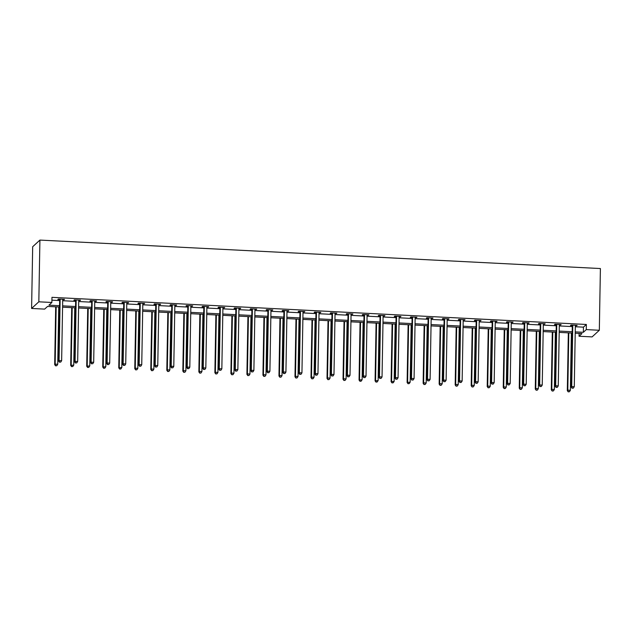 <?xml version="1.0" encoding="UTF-8"?>
<svg xmlns="http://www.w3.org/2000/svg" width="632" height="632" viewBox="0 0 632 632"><rect width="100%" height="100%" fill="white"/><g stroke="black" fill="none" stroke-linecap="round" stroke-linejoin="round"><path stroke-width="0.95" d="M59.526 307.026L47.574 306.425L44.643 309.111L31.6 308.448L32.674 246.733L39.911 240.089L600.4 268.545L599.326 330.267L586.283 329.604L586.37 324.461L51.966 297.332L51.871 302.475L48.941 305.169L59.55 305.706M599.326 330.267L592.089 336.903L579.046 336.24L581.977 333.554L575.215 333.206M579.102 333.404L579.046 336.24M51.911 300.168L59.645 300.563M62.686 300.714L75.658 301.377M78.708 301.527L91.68 302.191M94.729 302.341L107.701 303.005M110.75 303.155L123.722 303.818M126.771 303.968L139.743 304.624M142.793 304.782L155.764 305.438M158.806 305.596L171.778 306.251M174.827 306.409L187.799 307.065M190.848 307.223L203.82 307.879M206.869 308.037L219.841 308.692M222.891 308.851L235.862 309.506M238.912 309.664L251.884 310.32M254.925 310.478L267.897 311.134M270.946 311.292L283.918 311.947M286.968 312.105L299.939 312.761M302.989 312.919L315.961 313.575M319.01 313.725L331.982 314.388M335.031 314.538L348.003 315.202M351.044 315.352L364.016 316.016M367.066 316.166L380.037 316.829M383.087 316.98L396.059 317.643M399.108 317.793L412.08 318.457M415.129 318.607L428.101 319.263M431.15 319.421L444.122 320.076M447.164 320.234L460.136 320.89M463.185 321.048L476.157 321.704M479.206 321.862L492.178 322.518M495.227 322.675L508.199 323.331M511.248 323.489L524.22 324.145M527.27 324.303L540.242 324.959M543.283 325.117L556.255 325.772M559.304 325.93L572.276 326.586M575.325 326.744L583.439 327.155L586.37 324.461M575.349 325.749L577.15 325.369L570.988 325.053L570.499 325.504L572.158 325.583M559.328 324.935L561.129 324.556L554.967 324.24L554.477 324.69L556.144 324.769M543.307 324.121L545.108 323.742L538.946 323.426L538.456 323.876L540.123 323.963M527.286 323.308L529.087 322.928L522.925 322.612L522.443 323.063L524.102 323.15M511.264 322.494L513.066 322.115L506.911 321.799L506.422 322.249L508.081 322.336M495.243 321.68L497.052 321.301L490.89 320.985L490.4 321.435L492.059 321.522M479.23 320.866L481.031 320.487L474.869 320.171L474.379 320.622L476.038 320.708M463.209 320.053L465.01 319.673L458.848 319.358L458.358 319.808L460.025 319.895M447.187 319.239L448.989 318.86L442.827 318.544L442.337 318.994L444.004 319.081M431.166 318.425L432.967 318.046L426.805 317.73L426.324 318.18L427.983 318.267M415.145 317.612L416.946 317.232L410.792 316.924L410.302 317.367L411.961 317.454M399.124 316.798L400.933 316.419L394.771 316.111L394.281 316.553L395.94 316.64M383.111 315.992L384.912 315.605L378.75 315.297L378.26 315.739L379.919 315.826M367.089 315.178L368.891 314.791L362.728 314.483L362.239 314.926L363.906 315.012M351.068 314.365L352.869 313.978L346.707 313.67L346.218 314.12L347.884 314.199M335.047 313.551L336.848 313.164L330.686 312.856L330.204 313.306L331.863 313.385M319.026 312.737L320.827 312.35L314.673 312.042L314.183 312.492L315.842 312.571M303.005 311.924L304.814 311.544L298.652 311.228L298.162 311.679L299.821 311.758M286.991 311.11L288.792 310.731L282.63 310.415L282.141 310.865L283.8 310.944M270.97 310.296L272.771 309.917L266.609 309.601L266.119 310.051L267.786 310.13M254.949 309.483L256.75 309.103L250.588 308.787L250.098 309.238L251.765 309.325M238.928 308.669L240.729 308.29L234.567 307.974L234.085 308.424L235.744 308.511M222.906 307.855L224.708 307.476L218.553 307.16L218.064 307.61L219.723 307.697M206.885 307.041L208.694 306.662L202.532 306.346L202.043 306.797L203.702 306.883M190.872 306.228L192.673 305.849L186.511 305.533L186.021 305.983L187.68 306.07M174.851 305.414L176.652 305.035L170.49 304.719L170 305.169L171.667 305.256M158.83 304.6L160.631 304.221L154.469 303.905L153.979 304.355L155.646 304.442M142.808 303.787L144.61 303.407L138.448 303.091L137.966 303.542L139.625 303.629M126.787 302.973L128.588 302.594L122.434 302.286L121.944 302.728L123.603 302.815M110.766 302.159L112.575 301.78L106.413 301.472L105.923 301.914L107.582 302.001M94.753 301.353L96.554 300.966L90.392 300.658L89.902 301.101L91.561 301.188M78.731 300.54L80.533 300.153L74.371 299.845L73.881 300.287L75.548 300.374M62.71 299.726L64.511 299.339L58.349 299.031L57.86 299.481L59.526 299.56M51.871 302.475L38.828 301.812L39.911 240.089M38.828 301.812L31.6 308.448M572.165 333.056L559.194 332.393M556.144 332.242L543.172 331.579M540.123 331.429L527.151 330.765M524.11 330.615L511.13 329.951M508.089 329.801L495.117 329.146M492.067 328.988L479.096 328.332M476.046 328.174L463.074 327.518M460.025 327.36L447.053 326.704M444.004 326.547L431.032 325.891M427.99 325.733L415.011 325.077M411.969 324.919L398.997 324.263M395.948 324.105L382.976 323.45M379.927 323.292L366.955 322.636M363.906 322.478L350.934 321.822M347.884 321.664L334.913 321.009M331.871 320.851L318.891 320.195M315.85 320.045L302.878 319.381M299.829 319.231L286.857 318.567M283.808 318.417L270.836 317.754M267.786 317.604L254.815 316.94M251.765 316.79L238.793 316.126M235.752 315.976L222.772 315.313M219.731 315.163L206.759 314.507M203.709 314.349L190.738 313.693M187.688 313.535L174.716 312.88M171.667 312.722L158.695 312.066M155.646 311.908L142.674 311.252M139.632 311.094L126.653 310.438M123.611 310.28L110.64 309.625M107.59 309.467L94.618 308.811M91.569 308.653L78.597 307.997M75.548 307.839L62.576 307.184M575.239 331.887L583.352 332.298L586.283 329.604M62.6 305.856L75.571 306.52M78.621 306.67L91.593 307.334M94.642 307.484L107.614 308.147M110.663 308.298L123.635 308.961M126.677 309.111L139.648 309.775M142.698 309.925L155.67 310.581M158.719 310.739L171.691 311.394M174.74 311.552L187.712 312.208M190.761 312.366L203.733 313.022M206.782 313.18L219.754 313.835M222.796 313.993L235.768 314.649M238.817 314.807L251.789 315.463M254.838 315.621L267.81 316.277M270.859 316.435L283.831 317.09M286.881 317.248L299.852 317.904M302.902 318.062L315.874 318.718M318.915 318.876L331.887 319.531M334.936 319.681L347.908 320.345M350.958 320.495L363.929 321.159M366.979 321.309L379.951 321.972M383 322.123L395.972 322.786M399.021 322.936L411.993 323.6M415.034 323.75L428.006 324.413M431.056 324.564L444.027 325.219M447.077 325.377L460.049 326.033M463.098 326.191L476.07 326.847M479.119 327.005L492.091 327.66M495.14 327.818L508.112 328.474M511.154 328.632L524.126 329.288M527.175 329.446L540.147 330.102M543.196 330.26L556.168 330.915M559.217 331.073L572.189 331.729M583.439 327.155L583.352 332.298M576.668 325.338L576.661 325.812M560.647 324.532L560.639 324.998M544.626 323.718L544.618 324.184M528.613 322.905L528.597 323.371M512.591 322.091L512.584 322.565M496.57 321.277L496.562 321.751M480.549 320.464L480.541 320.938M464.528 319.65L464.52 320.124M448.507 318.836L448.499 319.31M432.493 318.022L432.478 318.496M416.472 317.209L416.464 317.683M400.451 316.395L400.443 316.869M384.43 315.581L384.422 316.055M368.409 314.768L368.401 315.242M352.387 313.954L352.38 314.428M336.374 313.14L336.358 313.614M320.353 312.327L320.345 312.8M304.332 311.513L304.324 311.987M288.31 310.699L288.303 311.173M272.289 309.893L272.281 310.359M256.268 309.08L256.26 309.546M240.255 308.266L240.239 308.732M224.234 307.452L224.226 307.926M208.212 306.639L208.205 307.113M192.191 305.825L192.183 306.299M176.17 305.011L176.162 305.485M160.149 304.197L160.141 304.671M144.136 303.384L144.12 303.858M128.114 302.57L128.106 303.044M112.093 301.756L112.085 302.23M96.072 300.943L96.064 301.417M80.051 300.129L80.043 300.603M64.029 299.315L64.022 299.789M572.774 325.678L572.284 326.128L571.225 387.029L571.715 386.579L572.774 325.678A1.043 1.011 47.5 0 0 572.711 325.29L572.647 325.14M572.316 388.088L573.342 388.143L572.316 388.088L571.715 386.579L574.283 386.705L575.341 325.812A1.043 1.011 47.5 0 1 575.42 325.433L575.483 325.283M572.284 326.128A1.043 1.011 47.5 0 0 572.221 325.741L571.976 325.101M571.225 387.029L572.118 388.269M573.342 388.143L574.283 386.705M568.326 332.859L567.315 390.615L567.805 390.165L570.372 390.292L571.368 333.017M568.8 332.882L567.805 390.165L568.207 391.856L569.432 391.729L568.405 391.674M570.372 390.292L569.432 391.729M568.207 391.856L567.315 390.615M556.753 324.864L556.271 325.314L555.204 386.215L555.694 385.765L556.753 324.864A1.043 1.011 47.5 0 0 556.689 324.477L556.626 324.327M556.294 387.274L557.321 387.329L556.294 387.274L555.694 385.765L558.261 385.891L559.32 324.998A1.043 1.011 47.5 0 1 559.407 324.619L559.47 324.469M556.271 325.314A1.043 1.011 47.5 0 0 556.199 324.927L555.962 324.287M555.204 386.215L556.097 387.456M557.321 387.329L558.261 385.891M540.739 324.05L540.249 324.5L539.183 385.402L539.673 384.951L540.739 324.05A1.043 1.011 47.5 0 0 540.668 323.663L540.613 323.513M540.273 386.46L541.3 386.515L540.273 386.46L539.673 384.951L542.24 385.078L543.307 324.184A1.043 1.011 47.5 0 1 543.386 323.805L543.449 323.655M540.249 324.5A1.043 1.011 47.5 0 0 540.178 324.113L539.941 323.473M539.183 385.402L540.076 386.642M541.3 386.515L542.24 385.078M552.305 332.045L551.294 389.802L551.783 389.352L554.351 389.486L555.354 332.203M552.787 332.069L551.783 389.352L552.186 391.042L553.411 390.916L552.384 390.86M554.351 389.486L553.411 390.916M552.186 391.042L551.294 389.802M536.284 331.231L535.272 388.988L535.762 388.538L538.33 388.672L539.333 331.389M536.766 331.255L535.762 388.538L536.165 390.228L537.39 390.102L536.363 390.047M538.33 388.672L537.39 390.102M536.165 390.228L535.272 388.988M524.718 323.236L524.228 323.687L523.162 384.588L523.652 384.138L524.718 323.236A1.043 1.011 47.5 0 0 524.647 322.849L524.592 322.699M524.252 385.646L525.279 385.702L524.252 385.646L523.652 384.138L526.219 384.264L527.286 323.371A1.043 1.011 47.5 0 1 527.365 322.992L527.428 322.841M524.228 323.687A1.043 1.011 47.5 0 0 524.157 323.3L523.92 322.668M523.162 384.588L524.054 385.828M525.279 385.702L526.219 384.264M508.697 322.423L508.207 322.873L507.141 383.774L507.63 383.324L508.697 322.423A1.043 1.011 47.5 0 0 508.626 322.036L508.57 321.885M508.231 384.833L509.258 384.888L508.231 384.833L507.63 383.324L510.198 383.458L511.264 322.557A1.043 1.011 47.5 0 1 511.343 322.178L511.407 322.028M508.207 322.873A1.043 1.011 47.5 0 0 508.136 322.486L507.899 321.854M507.141 383.774L508.041 385.014M509.258 384.888L510.198 383.458M492.676 321.609L492.186 322.059L491.127 382.96L491.609 382.51L492.676 321.609A1.043 1.011 47.5 0 0 492.604 321.222L492.549 321.072M492.209 384.019L493.237 384.074L492.209 384.019L491.609 382.51L494.177 382.644L495.243 321.743A1.043 1.011 47.5 0 1 495.322 321.364L495.385 321.214M492.186 322.059A1.043 1.011 47.5 0 0 492.123 321.672L491.878 321.04M491.127 382.96L492.02 384.201M493.237 384.074L494.177 382.644M520.262 330.418L519.251 388.174L519.741 387.724L522.308 387.858L523.312 330.576M520.744 330.441L519.741 387.724L520.152 389.415L521.368 389.288L520.341 389.233M522.308 387.858L521.368 389.288M520.152 389.415L519.251 388.174M504.241 329.604L503.238 387.361L503.72 386.91L506.287 387.045L507.291 329.762M504.723 329.627L503.72 386.91L504.131 388.601L505.347 388.475L504.32 388.419M506.287 387.045L505.347 388.475M504.131 388.601L503.238 387.361M488.22 328.79L487.217 386.547L487.707 386.097L490.274 386.231L491.269 328.948M488.702 328.814L487.707 386.097L488.109 387.787L489.334 387.661L488.307 387.613M490.274 386.231L489.334 387.661M488.109 387.787L487.217 386.547M472.207 327.976L471.196 385.733L471.685 385.283L474.253 385.417L475.248 328.134M472.681 328L471.685 385.283L472.088 386.974L473.313 386.847L472.286 386.8M474.253 385.417L473.313 386.847M472.088 386.974L471.196 385.733M456.186 327.163L455.174 384.92L455.664 384.469L458.232 384.604L459.235 327.321M456.667 327.186L455.664 384.469L456.067 386.16L457.292 386.034L456.264 385.986M458.232 384.604L457.292 386.034M456.067 386.16L455.174 384.92M440.164 326.349L439.153 384.106L439.643 383.656L442.21 383.79L443.214 326.507M440.646 326.373L439.643 383.656L440.046 385.346L441.27 385.22L440.243 385.172M442.21 383.79L441.27 385.22M440.046 385.346L439.153 384.106M424.143 325.535L423.132 383.292L423.622 382.842L426.189 382.976L427.192 325.693M424.625 325.567L423.622 382.842L424.033 384.533L425.249 384.406L424.222 384.359M426.189 382.976L425.249 384.406M424.033 384.533L423.132 383.292M408.122 324.73L407.119 382.478L410.168 382.163L411.171 324.88M408.604 324.753L407.601 382.036L408.011 383.719L409.228 383.592L408.201 383.545M410.168 382.163L409.228 383.592M408.011 383.719L407.119 382.478M392.101 323.916L391.097 381.665L394.155 381.349L395.15 324.066M392.583 323.94L391.587 381.222L391.99 382.913L393.215 382.779L392.188 382.731M394.155 381.349L393.215 382.779M391.99 382.913L391.097 381.665M376.087 323.102L375.076 380.851L378.134 380.535L379.129 323.252M376.561 323.126L375.566 380.409L375.969 382.099L377.193 381.973L376.166 381.918M378.134 380.535L377.193 381.973M375.969 382.099L375.076 380.851M360.066 322.288L359.055 380.037L362.112 379.721L363.116 322.438M360.548 322.312L359.545 379.595L359.948 381.286L361.172 381.159L360.145 381.104M362.112 379.721L361.172 381.159M359.948 381.286L359.055 380.037M344.045 321.475L343.034 379.232L343.524 378.781L346.091 378.908L347.094 321.625M344.527 321.498L343.524 378.781L343.927 380.472L345.151 380.346L344.124 380.29M346.091 378.908L345.151 380.346M343.927 380.472L343.034 379.232M328.024 320.661L327.013 378.418L327.502 377.968L330.07 378.094L331.073 320.811M328.506 320.685L327.502 377.968L327.913 379.658L329.13 379.532L328.103 379.477M330.07 378.094L329.13 379.532M327.913 379.658L327.013 378.418M312.003 319.847L310.999 377.604L311.481 377.154L314.049 377.28L315.052 319.997M312.485 319.871L311.481 377.154L311.892 378.845L313.109 378.718L312.082 378.663M314.049 377.28L313.109 378.718M311.892 378.845L310.999 377.604M295.981 319.034L294.978 376.791L295.468 376.34L298.035 376.467L299.031 319.184M296.463 319.057L295.468 376.34L295.871 378.031L297.095 377.904L296.068 377.849M298.035 376.467L297.095 377.904M295.871 378.031L294.978 376.791M279.968 318.22L278.957 375.977L279.447 375.527L282.014 375.653L283.01 318.378M280.442 318.244L279.447 375.527L279.85 377.217L281.074 377.091L280.047 377.035M282.014 375.653L281.074 377.091M279.85 377.217L278.957 375.977M263.947 317.406L262.936 375.163L263.425 374.713L265.993 374.847L266.996 317.564M264.429 317.43L263.425 374.713L263.828 376.403L265.053 376.277L264.026 376.222M265.993 374.847L265.053 376.277M263.828 376.403L262.936 375.163M247.926 316.593L246.915 374.349L247.404 373.899L249.972 374.033L250.975 316.75M248.408 316.616L247.404 373.899L247.807 375.59L249.032 375.463L248.005 375.408M249.972 374.033L249.032 375.463M247.807 375.59L246.915 374.349M231.905 315.779L230.893 373.536L231.383 373.085L233.951 373.22L234.954 315.937M232.386 315.803L231.383 373.085L231.794 374.776L233.011 374.65L231.983 374.594M233.951 373.22L233.011 374.65M231.794 374.776L230.893 373.536M476.654 320.803L476.165 321.246L475.106 382.147L475.596 381.696L476.654 320.803A1.043 1.011 47.5 0 0 476.591 320.408L476.528 320.258M476.196 383.205L477.223 383.261L476.196 383.205L475.596 381.696L478.163 381.831L479.222 320.93A1.043 1.011 47.5 0 1 479.301 320.55L479.364 320.4M476.165 321.246A1.043 1.011 47.5 0 0 476.101 320.858L475.857 320.227M475.106 382.147L475.999 383.387M477.223 383.261L478.163 381.831M460.633 319.99L460.151 320.432L459.085 381.333L459.575 380.883L460.633 319.99A1.043 1.011 47.5 0 0 460.57 319.602L460.507 319.444M460.175 382.392L461.202 382.447L460.175 382.392L459.575 380.883L462.142 381.017L463.201 320.116A1.043 1.011 47.5 0 1 463.288 319.737L463.351 319.587M460.151 320.432A1.043 1.011 47.5 0 0 460.08 320.045L459.843 319.413M459.085 381.333L459.978 382.573M461.202 382.447L462.142 381.017M444.62 319.176L444.13 319.618L443.064 380.519L443.553 380.069L444.62 319.176A1.043 1.011 47.5 0 0 444.549 318.789L444.493 318.631M444.154 381.586L445.181 381.633L444.154 381.586L443.553 380.069L446.121 380.203L447.179 319.302A1.043 1.011 47.5 0 1 447.266 318.923L447.33 318.773M444.13 319.618A1.043 1.011 47.5 0 0 444.059 319.231L443.822 318.599M443.064 380.519L443.956 381.76M445.181 381.633L446.121 380.203M428.599 318.362L428.109 318.805L427.042 379.706L427.532 379.255L428.599 318.362A1.043 1.011 47.5 0 0 428.528 317.975L428.472 317.817M428.133 380.772L429.16 380.82L428.133 380.772L427.532 379.255L430.1 379.39L431.166 318.488A1.043 1.011 47.5 0 1 431.245 318.109L431.308 317.959M428.109 318.805A1.043 1.011 47.5 0 0 428.038 318.417L427.801 317.785M427.042 379.706L427.935 380.946M429.16 380.82L430.1 379.39M412.578 317.548L412.088 317.999L411.021 378.892L411.511 378.442L412.578 317.548A1.043 1.011 47.5 0 0 412.506 317.161L412.451 317.003M412.111 379.958L413.138 380.006L412.111 379.958L411.511 378.442L414.079 378.576L415.145 317.675A1.043 1.011 47.5 0 1 415.224 317.296L415.287 317.146M412.088 317.999A1.043 1.011 47.5 0 0 412.017 317.604L411.78 316.972M411.021 378.892L411.922 380.132M413.138 380.006L414.079 378.576M396.556 316.735L396.067 317.185L395.008 378.078L395.49 377.628L396.556 316.735A1.043 1.011 47.5 0 0 396.485 316.348L396.43 316.19M396.09 379.145L397.117 379.192L396.09 379.145L395.49 377.628L398.057 377.762L399.124 316.861A1.043 1.011 47.5 0 1 399.203 316.482L399.266 316.332M396.067 317.185A1.043 1.011 47.5 0 0 396.003 316.798L395.758 316.158M395.008 378.078L395.901 379.318M397.117 379.192L398.057 377.762M380.535 315.921L380.045 316.371L378.987 377.264L379.477 376.814L380.535 315.921A1.043 1.011 47.5 0 0 380.472 315.534L380.409 315.376M380.077 378.331L381.104 378.378L380.077 378.331L379.477 376.814L382.044 376.949L383.103 316.047A1.043 1.011 47.5 0 1 383.182 315.668L383.245 315.526M380.045 316.371A1.043 1.011 47.5 0 0 379.982 315.984L379.737 315.344M378.987 377.264L379.879 378.505M381.104 378.378L382.044 376.949M364.514 315.107L364.024 315.558L362.966 376.451L363.455 376.008L364.514 315.107A1.043 1.011 47.5 0 0 364.451 314.72L364.387 314.562M364.056 377.517L365.083 377.565L364.056 377.517L363.455 376.008L366.023 376.135L367.081 315.234A1.043 1.011 47.5 0 1 367.168 314.855L367.232 314.712M364.024 315.558A1.043 1.011 47.5 0 0 363.961 315.171L363.724 314.531M362.966 376.451L363.858 377.691M365.083 377.565L366.023 376.135M348.501 314.294L348.011 314.744L346.944 375.637L347.434 375.195L348.501 314.294A1.043 1.011 47.5 0 0 348.43 313.907L348.374 313.748M348.035 376.704L349.062 376.751L348.035 376.704L347.434 375.195L350.002 375.321L351.06 314.42A1.043 1.011 47.5 0 1 351.147 314.041L351.21 313.899M348.011 314.744A1.043 1.011 47.5 0 0 347.94 314.357L347.703 313.717M346.944 375.637L347.837 376.885M349.062 376.751L350.002 375.321M332.479 313.48L331.99 313.93L330.923 374.823L331.413 374.381L332.479 313.48A1.043 1.011 47.5 0 0 332.408 313.093L332.353 312.935M332.013 375.89L333.04 375.937L332.013 375.89L331.413 374.381L333.98 374.507L335.047 313.614A1.043 1.011 47.5 0 1 335.126 313.227L335.189 313.085M331.99 313.93A1.043 1.011 47.5 0 0 331.918 313.543L331.682 312.903M330.923 374.823L331.816 376.072M333.04 375.937L333.98 374.507M316.458 312.666L315.968 313.117L314.902 374.01L315.392 373.567L316.458 312.666A1.043 1.011 47.5 0 0 316.387 312.279L316.332 312.129M315.992 375.076L317.019 375.132L315.992 375.076L315.392 373.567L317.959 373.694L319.026 312.8A1.043 1.011 47.5 0 1 319.105 312.413L319.168 312.271M315.968 313.117A1.043 1.011 47.5 0 0 315.897 312.729L315.66 312.09M314.902 374.01L315.803 375.258M317.019 375.132L317.959 373.694M300.437 311.853L299.947 312.303L298.889 373.204L299.37 372.754L300.437 311.853A1.043 1.011 47.5 0 0 300.366 311.465L300.311 311.315M299.971 374.262L300.998 374.318L299.971 374.262L299.37 372.754L301.938 372.88L303.005 311.987A1.043 1.011 47.5 0 1 303.084 311.608L303.147 311.458M299.947 312.303A1.043 1.011 47.5 0 0 299.884 311.916L299.639 311.276M298.889 373.204L299.781 374.444M300.998 374.318L301.938 372.88M284.416 311.039L283.926 311.489L282.867 372.39L283.357 371.94L284.416 311.039A1.043 1.011 47.5 0 0 284.353 310.652L284.289 310.502M283.958 373.449L284.985 373.504L283.958 373.449L283.357 371.94L285.925 372.066L286.983 311.173A1.043 1.011 47.5 0 1 287.062 310.794L287.125 310.644M283.926 311.489A1.043 1.011 47.5 0 0 283.863 311.102L283.618 310.462M282.867 372.39L283.76 373.63M284.985 373.504L285.925 372.066M268.395 310.225L267.905 310.675L266.846 371.577L267.336 371.126L268.395 310.225A1.043 1.011 47.5 0 0 268.331 309.838L268.268 309.688M267.936 372.635L268.963 372.69L267.936 372.635L267.336 371.126L269.904 371.253L270.962 310.359A1.043 1.011 47.5 0 1 271.049 309.98L271.112 309.83M267.905 310.675A1.043 1.011 47.5 0 0 267.842 310.288L267.605 309.648M266.846 371.577L267.739 372.817M268.963 372.69L269.904 371.253M252.381 309.411L251.892 309.862L250.825 370.763L251.315 370.312L252.381 309.411A1.043 1.011 47.5 0 0 252.31 309.024L252.255 308.874M251.915 371.821L252.942 371.877L251.915 371.821L251.315 370.312L253.882 370.439L254.941 309.546A1.043 1.011 47.5 0 1 255.028 309.167L255.091 309.016M251.892 309.862A1.043 1.011 47.5 0 0 251.82 309.475L251.583 308.835M250.825 370.763L251.718 372.003M252.942 371.877L253.882 370.439M236.36 308.598L235.87 309.048L234.804 369.949L235.294 369.499L236.36 308.598A1.043 1.011 47.5 0 0 236.289 308.211L236.234 308.06M235.894 371.008L236.921 371.063L235.894 371.008L235.294 369.499L237.861 369.625L238.928 308.732A1.043 1.011 47.5 0 1 239.007 308.353L239.07 308.203M235.87 309.048A1.043 1.011 47.5 0 0 235.799 308.661L235.562 308.029M234.804 369.949L235.697 371.189M236.921 371.063L237.861 369.625M220.339 307.784L219.849 308.234L218.783 369.135L219.272 368.685L220.339 307.784A1.043 1.011 47.5 0 0 220.268 307.397L220.213 307.247M219.873 370.194L220.9 370.249L219.873 370.194L219.272 368.685L221.84 368.819L222.906 307.918A1.043 1.011 47.5 0 1 222.985 307.539L223.049 307.389M219.849 308.234A1.043 1.011 47.5 0 0 219.778 307.847L219.541 307.215M218.783 369.135L219.683 370.376M220.9 370.249L221.84 368.819M204.318 306.978L203.828 307.421L202.769 368.322L203.251 367.871L204.318 306.978A1.043 1.011 47.5 0 0 204.247 306.583L204.191 306.433M203.852 369.38L204.879 369.436L203.852 369.38L203.251 367.871L205.819 368.006L206.885 307.105A1.043 1.011 47.5 0 1 206.964 306.725L207.027 306.575M203.828 307.421A1.043 1.011 47.5 0 0 203.765 307.034L203.52 306.402M202.769 368.322L203.662 369.562M204.879 369.436L205.819 368.006M188.297 306.165L187.807 306.607L186.748 367.508L187.238 367.058L188.297 306.165A1.043 1.011 47.5 0 0 188.233 305.77L188.17 305.619M187.838 368.567L188.865 368.622L187.838 368.567L187.238 367.058L189.805 367.192L190.864 306.291A1.043 1.011 47.5 0 1 190.943 305.912L191.006 305.762M187.807 306.607A1.043 1.011 47.5 0 0 187.744 306.22L187.499 305.588M186.748 367.508L187.641 368.748M188.865 368.622L189.805 367.192M172.275 305.351L171.785 305.793L170.727 366.694L171.217 366.244L172.275 305.351A1.043 1.011 47.5 0 0 172.212 304.964L172.149 304.806M171.817 367.753L172.844 367.808L171.817 367.753L171.217 366.244L173.784 366.378L174.843 305.477A1.043 1.011 47.5 0 1 174.93 305.098L174.993 304.948M171.785 305.793A1.043 1.011 47.5 0 0 171.722 305.406L171.485 304.774M170.727 366.694L171.62 367.935M172.844 367.808L173.784 366.378M215.883 314.965L214.88 372.722L215.362 372.272L217.929 372.406L218.933 315.123M216.365 314.989L215.362 372.272L215.773 373.962L216.989 373.836L215.962 373.781M217.929 372.406L216.989 373.836M215.773 373.962L214.88 372.722M199.862 314.151L198.859 371.908L199.349 371.458L201.916 371.592L202.912 314.309M200.344 314.175L199.349 371.458L199.751 373.149L200.976 373.022L199.949 372.975M201.916 371.592L200.976 373.022M199.751 373.149L198.859 371.908M183.849 313.338L182.838 371.095L183.327 370.644L185.895 370.779L186.89 313.496M184.323 313.361L183.327 370.644L183.73 372.335L184.955 372.209L183.928 372.161M185.895 370.779L184.955 372.209M183.73 372.335L182.838 371.095M167.828 312.524L166.816 370.281L167.306 369.831L169.874 369.965L170.877 312.682M168.31 312.548L167.306 369.831L167.709 371.521L168.934 371.395L167.907 371.347M169.874 369.965L168.934 371.395M167.709 371.521L166.816 370.281M156.262 304.537L155.772 304.98L154.706 365.881L155.196 365.43L156.262 304.537A1.043 1.011 47.5 0 0 156.191 304.15L156.136 303.992M155.796 366.947L156.823 366.995L155.796 366.947L155.196 365.43L157.763 365.565L158.822 304.663A1.043 1.011 47.5 0 1 158.909 304.284L158.972 304.134M155.772 304.98A1.043 1.011 47.5 0 0 155.701 304.592L155.464 303.96M154.706 365.881L155.598 367.121M156.823 366.995L157.763 365.565M151.806 311.71L150.795 369.467L151.285 369.017L153.853 369.151L154.856 311.868M152.288 311.734L151.285 369.017L151.688 370.708L152.912 370.581L151.885 370.534M153.853 369.151L152.912 370.581M151.688 370.708L150.795 369.467M140.241 303.723L139.751 304.166L138.685 365.067L139.174 364.617L140.241 303.723A1.043 1.011 47.5 0 0 140.17 303.336L140.114 303.178M139.775 366.133L140.802 366.181L139.775 366.133L139.174 364.617L141.742 364.751L142.808 303.85A1.043 1.011 47.5 0 1 142.887 303.471L142.951 303.32M139.751 304.166A1.043 1.011 47.5 0 0 139.68 303.779L139.443 303.147M138.685 365.067L139.577 366.307M140.802 366.181L141.742 364.751M135.785 310.897L134.774 368.654L135.264 368.203L137.831 368.338L138.835 311.055M136.267 310.928L135.264 368.203L135.675 369.894L136.891 369.767L135.864 369.72M137.831 368.338L136.891 369.767M135.675 369.894L134.774 368.654M124.22 302.91L123.73 303.36L122.663 364.253L123.153 363.803L124.22 302.91A1.043 1.011 47.5 0 0 124.149 302.523L124.093 302.365M123.754 365.32L124.781 365.367L123.754 365.32L123.153 363.803L125.721 363.937L126.787 303.036A1.043 1.011 47.5 0 1 126.866 302.657L126.929 302.507M123.73 303.36A1.043 1.011 47.5 0 0 123.659 302.965L123.422 302.333M122.663 364.253L123.564 365.493M124.781 365.367L125.721 363.937M119.764 310.091L118.761 367.84L121.81 367.524L122.813 310.241M120.246 310.115L119.243 367.397L119.653 369.088L120.87 368.954L119.843 368.906M121.81 367.524L120.87 368.954M119.653 369.088L118.761 367.84M108.198 302.096L107.709 302.546L106.65 363.44L107.132 362.989L108.198 302.096A1.043 1.011 47.5 0 0 108.127 301.709L108.072 301.551M107.732 364.506L108.759 364.553L107.732 364.506L107.132 362.989L109.699 363.123L110.766 302.222A1.043 1.011 47.5 0 1 110.845 301.843L110.908 301.693M107.709 302.546A1.043 1.011 47.5 0 0 107.645 302.159L107.4 301.519M106.65 363.44L107.543 364.68M108.759 364.553L109.699 363.123M103.743 309.277L102.74 367.026L105.797 366.71L106.792 309.427M104.225 309.301L103.229 366.584L103.632 368.274L104.857 368.14L103.83 368.093M105.797 366.71L104.857 368.14M103.632 368.274L102.74 367.026M92.177 301.282L91.687 301.733L90.629 362.626L91.119 362.175L92.177 301.282A1.043 1.011 47.5 0 0 92.114 300.895L92.051 300.737M91.719 363.692L92.746 363.74L91.719 363.692L91.119 362.175L93.686 362.31L94.745 301.409A1.043 1.011 47.5 0 1 94.824 301.03L94.887 300.887M91.687 301.733A1.043 1.011 47.5 0 0 91.624 301.346L91.379 300.706M90.629 362.626L91.522 363.866M92.746 363.74L93.686 362.31M87.73 308.463L86.718 366.212L89.776 365.896L90.771 308.613M88.204 308.487L87.208 365.77L87.611 367.461L88.836 367.334L87.809 367.279M89.776 365.896L88.836 367.334M87.611 367.461L86.718 366.212M76.156 300.469L75.666 300.919L74.608 361.812L75.097 361.37L76.156 300.469A1.043 1.011 47.5 0 0 76.093 300.082L76.03 299.923M75.698 362.879L76.725 362.926L75.698 362.879L75.097 361.37L77.665 361.496L78.724 300.595A1.043 1.011 47.5 0 1 78.81 300.216L78.874 300.074M75.666 300.919A1.043 1.011 47.5 0 0 75.603 300.532L75.366 299.892M74.608 361.812L75.5 363.052M76.725 362.926L77.665 361.496M71.708 307.65L70.697 365.399L73.754 365.083L74.75 307.8M72.19 307.673L71.187 364.956L71.59 366.647L72.814 366.521L71.787 366.465M73.754 365.083L72.814 366.521M71.59 366.647L70.697 365.399M60.143 299.655L59.653 300.105L58.586 360.998L59.076 360.556L60.143 299.655A1.043 1.011 47.5 0 0 60.072 299.268L60.016 299.11M59.677 362.065L60.704 362.112L59.677 362.065L59.076 360.556L61.644 360.682L62.702 299.789A1.043 1.011 47.5 0 1 62.789 299.402L62.852 299.26M59.653 300.105A1.043 1.011 47.5 0 0 59.582 299.718L59.345 299.078M58.586 360.998L59.479 362.247M60.704 362.112L61.644 360.682M55.687 306.836L54.676 364.593L55.166 364.143L57.733 364.269L58.736 306.986M56.169 306.86L55.166 364.143L55.569 365.833L56.793 365.707L55.766 365.652M57.733 364.269L56.793 365.707M55.569 365.833L54.676 364.593M572.711 325.29L572.221 325.741M556.689 324.477L556.199 324.927M540.668 323.663L540.178 324.113M524.647 322.849L524.157 323.3M508.626 322.036L508.136 322.486M492.604 321.222L492.123 321.672M476.591 320.408L476.101 320.858M460.57 319.602L460.08 320.045M444.549 318.789L444.059 319.231M428.528 317.975L428.038 318.417M412.506 317.161L412.017 317.604M396.485 316.348L396.003 316.798M380.472 315.534L379.982 315.984M364.451 314.72L363.961 315.171M348.43 313.907L347.94 314.357M332.408 313.093L331.918 313.543M316.387 312.279L315.897 312.729M300.366 311.465L299.884 311.916M284.353 310.652L283.863 311.102M268.331 309.838L267.842 310.288M252.31 309.024L251.82 309.475M236.289 308.211L235.799 308.661M220.268 307.397L219.778 307.847M204.247 306.583L203.765 307.034M188.233 305.77L187.744 306.22M172.212 304.964L171.722 305.406M156.191 304.15L155.701 304.592M140.17 303.336L139.68 303.779M124.149 302.523L123.659 302.965M108.127 301.709L107.645 302.159M92.114 300.895L91.624 301.346M76.093 300.082L75.603 300.532M60.072 299.268L59.582 299.718"/></g></svg>
